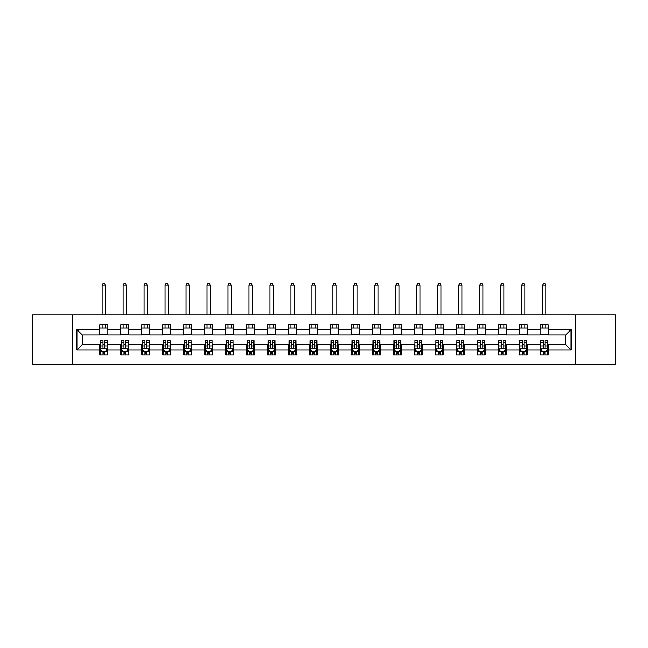 <?xml version="1.0" encoding="UTF-8"?>
<svg xmlns="http://www.w3.org/2000/svg" width="648" height="648" viewBox="0 0 648 648"><rect width="100%" height="100%" fill="white"/><g stroke="black" fill="none" stroke-linecap="round" stroke-linejoin="round"><path stroke-width="0.97" d="M575.537 364.67L615.6 364.67L615.6 314.928L575.537 314.928L575.537 364.67L72.463 364.67L72.463 314.928L32.4 314.928L32.4 364.67L72.463 364.67M575.537 314.928L72.463 314.928M548.249 329.581L548.249 324.672L540.181 324.672L540.181 329.581L527.27 329.581L527.27 324.672L519.21 324.672L519.21 329.581L506.299 329.581L506.299 324.672L498.231 324.672L498.231 329.581L485.328 329.581L485.328 324.672L477.26 324.672L477.26 329.581L464.357 329.581L464.357 324.672L456.289 324.672L456.289 329.581L443.386 329.581L443.386 324.672L435.318 324.672L435.318 329.581L422.407 329.581L422.407 324.672L414.347 324.672L414.347 329.581L401.436 329.581L401.436 324.672L393.368 324.672L393.368 329.581L380.465 329.581L380.465 324.672L372.398 324.672L372.398 329.581L359.494 329.581L359.494 324.672L351.427 324.672L351.427 329.581L338.523 329.581L338.523 324.672L330.456 324.672L330.456 329.581L317.544 329.581L317.544 324.672L309.477 324.672L309.477 329.581L296.573 329.581L296.573 324.672L288.506 324.672L288.506 329.581L275.603 329.581L275.603 324.672L267.535 324.672L267.535 329.581L254.632 329.581L254.632 324.672L246.564 324.672L246.564 329.581L233.653 329.581L233.653 324.672L225.593 324.672L225.593 329.581L212.682 329.581L212.682 324.672L204.614 324.672L204.614 329.581L191.711 329.581L191.711 324.672L183.643 324.672L183.643 329.581L170.74 329.581L170.74 324.672L162.672 324.672L162.672 329.581L149.769 329.581L149.769 324.672L141.701 324.672L141.701 329.581L128.79 329.581L128.79 324.672L120.731 324.672L120.731 329.581L107.819 329.581L107.819 324.672L99.752 324.672L99.752 329.581L76.901 329.581L76.901 350.017L82.28 344.639L99.752 344.639L99.752 354.918L107.819 354.918L107.819 344.639L120.731 344.639L120.731 354.918L128.79 354.918L128.79 344.639L141.701 344.639L141.701 354.918L149.769 354.918L149.769 344.639L162.672 344.639L162.672 354.918L170.74 354.918L170.74 344.639L183.643 344.639L183.643 354.918L191.711 354.918L191.711 344.639L204.614 344.639L204.614 354.918L212.682 354.918L212.682 344.639L225.593 344.639L225.593 354.918L233.653 354.918L233.653 344.639L246.564 344.639L246.564 354.918L254.632 354.918L254.632 344.639L267.535 344.639L267.535 354.918L275.603 354.918L275.603 344.639L288.506 344.639L288.506 354.918L296.573 354.918L296.573 344.639L309.477 344.639L309.477 354.918L317.544 354.918L317.544 344.639L330.456 344.639L330.456 354.918L338.523 354.918L338.523 344.639L351.427 344.639L351.427 354.918L359.494 354.918L359.494 344.639L372.398 344.639L372.398 354.918L380.465 354.918L380.465 344.639L393.368 344.639L393.368 354.918L401.436 354.918L401.436 344.639L414.347 344.639L414.347 354.918L422.407 354.918L422.407 344.639L435.318 344.639L435.318 354.918L443.386 354.918L443.386 344.639L456.289 344.639L456.289 354.918L464.357 354.918L464.357 344.639L477.26 344.639L477.26 354.918L485.328 354.918L485.328 344.639L498.231 344.639L498.231 354.918L506.299 354.918L506.299 344.639L519.21 344.639L519.21 354.918L527.27 354.918L527.27 344.639L540.181 344.639L540.181 354.918L548.249 354.918L548.249 344.639L565.72 344.639L565.72 334.959L548.249 334.959L548.249 329.581L571.099 329.581L571.099 350.017L548.249 350.017M540.181 350.017L527.27 350.017M519.21 350.017L506.299 350.017M498.231 350.017L485.328 350.017M477.26 350.017L464.357 350.017M456.289 350.017L443.386 350.017M435.318 350.017L422.407 350.017M414.347 350.017L401.436 350.017M393.368 350.017L380.465 350.017M372.398 350.017L359.494 350.017M351.427 350.017L338.523 350.017M330.456 350.017L317.544 350.017M309.477 350.017L296.573 350.017M288.506 350.017L275.603 350.017M267.535 350.017L254.632 350.017M246.564 350.017L233.653 350.017M225.593 350.017L212.682 350.017M204.614 350.017L191.711 350.017M183.643 350.017L170.74 350.017M162.672 350.017L149.769 350.017M141.701 350.017L128.79 350.017M120.731 350.017L107.819 350.017M99.752 350.017L76.901 350.017M540.181 329.581L540.181 334.959L527.27 334.959L527.27 329.581M519.21 329.581L519.21 334.959L506.299 334.959L506.299 329.581M498.231 329.581L498.231 334.959L485.328 334.959L485.328 329.581M477.26 329.581L477.26 334.959L464.357 334.959L464.357 329.581M456.289 329.581L456.289 334.959L443.386 334.959L443.386 329.581M435.318 329.581L435.318 334.959L422.407 334.959L422.407 329.581M414.347 329.581L414.347 334.959L401.436 334.959L401.436 329.581M393.368 329.581L393.368 334.959L380.465 334.959L380.465 329.581M372.398 329.581L372.398 334.959L359.494 334.959L359.494 329.581M351.427 329.581L351.427 334.959L338.523 334.959L338.523 329.581M330.456 329.581L330.456 334.959L317.544 334.959L317.544 329.581M309.477 329.581L309.477 334.959L296.573 334.959L296.573 329.581M288.506 329.581L288.506 334.959L275.603 334.959L275.603 329.581M267.535 329.581L267.535 334.959L254.632 334.959L254.632 329.581M246.564 329.581L246.564 334.959L233.653 334.959L233.653 329.581M225.593 329.581L225.593 334.959L212.682 334.959L212.682 329.581M204.614 329.581L204.614 334.959L191.711 334.959L191.711 329.581M183.643 329.581L183.643 334.959L170.74 334.959L170.74 329.581M162.672 329.581L162.672 334.959L149.769 334.959L149.769 329.581M141.701 329.581L141.701 334.959L128.79 334.959L128.79 329.581M120.731 329.581L120.731 334.959L107.819 334.959L107.819 329.581M99.752 329.581L99.752 334.959L82.28 334.959L76.901 329.581M82.28 334.959L82.28 344.639M571.099 350.017L565.72 344.639M565.72 334.959L571.099 329.581M99.752 328.034L107.819 328.034M99.752 334.822L107.819 334.822M99.752 344.768L100.424 344.768M102.983 344.768L104.595 344.768M107.147 344.768L107.819 344.768M99.752 351.556L100.424 351.556M102.983 351.556L104.595 351.556M107.147 351.556L107.819 351.556M120.731 344.768L121.403 344.768M123.954 344.768L125.566 344.768M128.118 344.768L128.79 344.768M120.731 351.556L121.403 351.556M123.954 351.556L125.566 351.556M128.118 351.556L128.79 351.556M120.731 328.034L128.79 328.034M120.731 334.822L128.79 334.822M141.701 344.768L142.374 344.768M144.925 344.768L146.537 344.768M149.097 344.768L149.769 344.768M141.701 351.556L142.374 351.556M144.925 351.556L146.537 351.556M149.097 351.556L149.769 351.556M141.701 328.034L149.769 328.034M141.701 334.822L149.769 334.822M162.672 344.768L163.345 344.768M165.896 344.768L167.508 344.768M170.068 344.768L170.74 344.768M162.672 351.556L163.345 351.556M165.896 351.556L167.508 351.556M170.068 351.556L170.74 351.556M162.672 328.034L170.74 328.034M162.672 334.822L170.74 334.822M183.643 344.768L184.316 344.768M186.875 344.768L188.487 344.768M191.038 344.768L191.711 344.768M183.643 351.556L184.316 351.556M186.875 351.556L188.487 351.556M191.038 351.556L191.711 351.556M183.643 328.034L191.711 328.034M183.643 334.822L191.711 334.822M204.614 344.768L205.286 344.768M207.846 344.768L209.458 344.768M212.009 344.768L212.682 344.768M204.614 351.556L205.286 351.556M207.846 351.556L209.458 351.556M212.009 351.556L212.682 351.556M204.614 328.034L212.682 328.034M204.614 334.822L212.682 334.822M225.593 344.768L226.265 344.768M228.817 344.768L230.429 344.768M232.98 344.768L233.653 344.768M225.593 351.556L226.265 351.556M228.817 351.556L230.429 351.556M232.98 351.556L233.653 351.556M225.593 328.034L233.653 328.034M225.593 334.822L233.653 334.822M246.564 344.768L247.236 344.768M249.788 344.768L251.4 344.768M253.959 344.768L254.632 344.768M246.564 351.556L247.236 351.556M249.788 351.556L251.4 351.556M253.959 351.556L254.632 351.556M246.564 328.034L254.632 328.034M246.564 334.822L254.632 334.822M267.535 344.768L268.207 344.768M270.759 344.768L272.379 344.768M274.93 344.768L275.603 344.768M267.535 351.556L268.207 351.556M270.759 351.556L272.379 351.556M274.93 351.556L275.603 351.556M267.535 328.034L275.603 328.034M267.535 334.822L275.603 334.822M288.506 344.768L289.178 344.768M291.738 344.768L293.35 344.768M295.901 344.768L296.573 344.768M288.506 351.556L289.178 351.556M291.738 351.556L293.35 351.556M295.901 351.556L296.573 351.556M288.506 328.034L296.573 328.034M288.506 334.822L296.573 334.822M309.477 344.768L310.149 344.768M312.709 344.768L314.321 344.768M316.872 344.768L317.544 344.768M309.477 351.556L310.149 351.556M312.709 351.556L314.321 351.556M316.872 351.556L317.544 351.556M309.477 328.034L317.544 328.034M309.477 334.822L317.544 334.822M330.456 344.768L331.128 344.768M333.68 344.768L335.291 344.768M337.851 344.768L338.523 344.768M330.456 351.556L331.128 351.556M333.68 351.556L335.291 351.556M337.851 351.556L338.523 351.556M330.456 328.034L338.523 328.034M330.456 334.822L338.523 334.822M351.427 344.768L352.099 344.768M354.65 344.768L356.262 344.768M358.822 344.768L359.494 344.768M351.427 351.556L352.099 351.556M354.65 351.556L356.262 351.556M358.822 351.556L359.494 351.556M351.427 328.034L359.494 328.034M351.427 334.822L359.494 334.822M372.398 344.768L373.07 344.768M375.621 344.768L377.241 344.768M379.793 344.768L380.465 344.768M372.398 351.556L373.07 351.556M375.621 351.556L377.241 351.556M379.793 351.556L380.465 351.556M372.398 328.034L380.465 328.034M372.398 334.822L380.465 334.822M393.368 344.768L394.041 344.768M396.6 344.768L398.212 344.768M400.764 344.768L401.436 344.768M393.368 351.556L394.041 351.556M396.6 351.556L398.212 351.556M400.764 351.556L401.436 351.556M393.368 328.034L401.436 328.034M393.368 334.822L401.436 334.822M414.347 344.768L415.02 344.768M417.571 344.768L419.183 344.768M421.735 344.768L422.407 344.768M414.347 351.556L415.02 351.556M417.571 351.556L419.183 351.556M421.735 351.556L422.407 351.556M414.347 328.034L422.407 328.034M414.347 334.822L422.407 334.822M435.318 344.768L435.991 344.768M438.542 344.768L440.154 344.768M442.714 344.768L443.386 344.768M435.318 351.556L435.991 351.556M438.542 351.556L440.154 351.556M442.714 351.556L443.386 351.556M435.318 328.034L443.386 328.034M435.318 334.822L443.386 334.822M456.289 344.768L456.962 344.768M459.513 344.768L461.125 344.768M463.685 344.768L464.357 344.768M456.289 351.556L456.962 351.556M459.513 351.556L461.125 351.556M463.685 351.556L464.357 351.556M456.289 328.034L464.357 328.034M456.289 334.822L464.357 334.822M477.26 344.768L477.932 344.768M480.492 344.768L482.104 344.768M484.655 344.768L485.328 344.768M477.26 351.556L477.932 351.556M480.492 351.556L482.104 351.556M484.655 351.556L485.328 351.556M477.26 328.034L485.328 328.034M477.26 334.822L485.328 334.822M498.231 344.768L498.903 344.768M501.463 344.768L503.075 344.768M505.626 344.768L506.299 344.768M498.231 351.556L498.903 351.556M501.463 351.556L503.075 351.556M505.626 351.556L506.299 351.556M498.231 328.034L506.299 328.034M498.231 334.822L506.299 334.822M519.21 344.768L519.882 344.768M522.434 344.768L524.046 344.768M526.597 344.768L527.27 344.768M519.21 351.556L519.882 351.556M522.434 351.556L524.046 351.556M526.597 351.556L527.27 351.556M519.21 328.034L527.27 328.034M519.21 334.822L527.27 334.822M540.181 344.768L540.853 344.768M543.405 344.768L545.017 344.768M547.576 344.768L548.249 344.768M540.181 351.556L540.853 351.556M543.405 351.556L545.017 351.556M547.576 351.556L548.249 351.556M540.181 328.034L548.249 328.034M540.181 334.822L548.249 334.822M102.983 353.176L104.595 353.176M100.424 342.29L102.983 342.29L102.983 340.605L100.424 340.605L100.424 348.802L101.768 351.491L105.802 351.491L107.147 348.802L107.147 340.605L104.595 340.605L104.595 342.29L107.147 342.29M107.147 348.802L107.147 354.918M100.424 348.802L100.424 354.918M104.595 351.491L104.595 354.918M102.983 354.918L102.983 351.491M102.983 342.29L102.983 347.798C103.518 348.835 104.053 348.835 104.595 347.798L104.595 342.29M105.47 328.034L105.47 324.672M105.47 314.928L105.47 285.079L102.109 285.079L102.109 314.928M102.109 328.034L102.109 324.672M102.109 285.079L103.113 283.33L104.458 283.33L105.47 285.079M123.954 353.176L125.566 353.176M121.403 342.29L123.954 342.29L123.954 340.605L121.403 340.605L121.403 348.802L122.747 351.491L126.773 351.491L128.118 348.802L128.118 340.605L125.566 340.605L125.566 342.29L128.118 342.29M128.118 348.802L128.118 354.918M121.403 348.802L121.403 354.918M125.566 351.491L125.566 354.918M123.954 354.918L123.954 351.491M123.954 342.29L123.954 347.798C124.489 348.835 125.032 348.835 125.566 347.798L125.566 342.29M126.441 328.034L126.441 324.672M126.441 314.928L126.441 285.079L123.079 285.079L123.079 314.928M123.079 328.034L123.079 324.672M123.079 285.079L124.092 283.33L125.428 283.33L126.441 285.079M144.925 353.176L146.537 353.176M142.374 342.29L144.925 342.29L144.925 340.605L142.374 340.605L142.374 348.802L143.718 351.491L147.752 351.491L149.097 348.802L149.097 340.605L146.537 340.605L146.537 342.29L149.097 342.29M149.097 348.802L149.097 354.918M142.374 348.802L142.374 354.918M146.537 351.491L146.537 354.918M144.925 354.918L144.925 351.491M144.925 342.29L144.925 347.798C145.46 348.835 146.002 348.835 146.537 347.798L146.537 342.29M147.412 328.034L147.412 324.672M147.412 314.928L147.412 285.079L144.05 285.079L144.05 314.928M144.05 328.034L144.05 324.672M144.05 285.079L145.063 283.33L146.407 283.33L147.412 285.079M165.896 353.176L167.508 353.176M163.345 342.29L165.896 342.29L165.896 340.605L163.345 340.605L163.345 348.802L164.689 351.491L168.723 351.491L170.068 348.802L170.068 340.605L167.508 340.605L167.508 342.29L170.068 342.29M170.068 348.802L170.068 354.918M163.345 348.802L163.345 354.918M167.508 351.491L167.508 354.918M165.896 354.918L165.896 351.491M165.896 342.29L165.896 347.798C166.439 348.835 166.973 348.835 167.508 347.798L167.508 342.29M168.383 328.034L168.383 324.672M168.383 314.928L168.383 285.079L165.021 285.079L165.021 314.928M165.021 328.034L165.021 324.672M165.021 285.079L166.034 283.33L167.378 283.33L168.383 285.079M186.875 353.176L188.487 353.176M184.316 342.29L186.875 342.29L186.875 340.605L184.316 340.605L184.316 348.802L185.66 351.491L189.694 351.491L191.038 348.802L191.038 340.605L188.487 340.605L188.487 342.29L191.038 342.29M191.038 348.802L191.038 354.918M184.316 348.802L184.316 354.918M188.487 351.491L188.487 354.918M186.875 354.918L186.875 351.491M186.875 342.29L186.875 347.798C187.41 348.835 187.944 348.835 188.487 347.798L188.487 342.29M189.362 328.034L189.362 324.672M189.362 314.928L189.362 285.079L186 285.079L186 314.928M186 328.034L186 324.672M186 285.079L187.005 283.33L188.349 283.33L189.362 285.079M207.846 353.176L209.458 353.176M205.286 342.29L207.846 342.29L207.846 340.605L205.286 340.605L205.286 348.802L206.631 351.491L210.665 351.491L212.009 348.802L212.009 340.605L209.458 340.605L209.458 342.29L212.009 342.29M212.009 348.802L212.009 354.918M205.286 348.802L205.286 354.918M209.458 351.491L209.458 354.918M207.846 354.918L207.846 351.491M207.846 342.29L207.846 347.798C208.381 348.835 208.915 348.835 209.458 347.798L209.458 342.29M210.333 328.034L210.333 324.672M210.333 314.928L210.333 285.079L206.971 285.079L206.971 314.928M206.971 328.034L206.971 324.672M206.971 285.079L207.976 283.33L209.32 283.33L210.333 285.079M228.817 353.176L230.429 353.176M226.265 342.29L228.817 342.29L228.817 340.605L226.265 340.605L226.265 348.802L227.61 351.491L231.644 351.491L232.98 348.802L232.98 340.605L230.429 340.605L230.429 342.29L232.98 342.29M232.98 348.802L232.98 354.918M226.265 348.802L226.265 354.918M230.429 351.491L230.429 354.918M228.817 354.918L228.817 351.491M228.817 342.29L228.817 347.798C229.351 348.835 229.894 348.835 230.429 347.798L230.429 342.29M231.304 328.034L231.304 324.672M231.304 314.928L231.304 285.079L227.942 285.079L227.942 314.928M227.942 328.034L227.942 324.672M227.942 285.079L228.955 283.33L230.299 283.33L231.304 285.079M249.788 353.176L251.4 353.176M247.236 342.29L249.788 342.29L249.788 340.605L247.236 340.605L247.236 348.802L248.581 351.491L252.615 351.491L253.959 348.802L253.959 340.605L251.4 340.605L251.4 342.29L253.959 342.29M253.959 348.802L253.959 354.918M247.236 348.802L247.236 354.918M251.4 351.491L251.4 354.918M249.788 354.918L249.788 351.491M249.788 342.29L249.788 347.798C250.322 348.835 250.865 348.835 251.4 347.798L251.4 342.29M252.275 328.034L252.275 324.672M252.275 314.928L252.275 285.079L248.913 285.079L248.913 314.928M248.913 328.034L248.913 324.672M248.913 285.079L249.926 283.33L251.27 283.33L252.275 285.079M270.759 353.176L272.379 353.176M268.207 342.29L270.759 342.29L270.759 340.605L268.207 340.605L268.207 348.802L269.552 351.491L273.586 351.491L274.93 348.802L274.93 340.605L272.379 340.605L272.379 342.29L274.93 342.29M274.93 348.802L274.93 354.918M268.207 348.802L268.207 354.918M272.379 351.491L272.379 354.918M270.759 354.918L270.759 351.491M270.759 342.29L270.759 347.798C271.301 348.835 271.836 348.835 272.379 347.798L272.379 342.29M273.245 328.034L273.245 324.672M273.245 314.928L273.245 285.079L269.892 285.079L269.892 314.928M269.892 328.034L269.892 324.672M269.892 285.079L270.896 283.33L272.241 283.33L273.245 285.079M291.738 353.176L293.35 353.176M289.178 342.29L291.738 342.29L291.738 340.605L289.178 340.605L289.178 348.802L290.523 351.491L294.557 351.491L295.901 348.802L295.901 340.605L293.35 340.605L293.35 342.29L295.901 342.29M295.901 348.802L295.901 354.918M289.178 348.802L289.178 354.918M293.35 351.491L293.35 354.918M291.738 354.918L291.738 351.491M291.738 342.29L291.738 347.798C292.272 348.835 292.807 348.835 293.35 347.798L293.35 342.29M294.224 328.034L294.224 324.672M294.224 314.928L294.224 285.079L290.863 285.079L290.863 314.928M290.863 328.034L290.863 324.672M290.863 285.079L291.867 283.33L293.212 283.33L294.224 285.079M312.709 353.176L314.321 353.176M310.149 342.29L312.709 342.29L312.709 340.605L310.149 340.605L310.149 348.802L311.494 351.491L315.527 351.491L316.872 348.802L316.872 340.605L314.321 340.605L314.321 342.29L316.872 342.29M316.872 348.802L316.872 354.918M310.149 348.802L310.149 354.918M314.321 351.491L314.321 354.918M312.709 354.918L312.709 351.491M312.709 342.29L312.709 347.798C313.243 348.835 313.778 348.835 314.321 347.798L314.321 342.29M315.195 328.034L315.195 324.672M315.195 314.928L315.195 285.079L311.834 285.079L311.834 314.928M311.834 328.034L311.834 324.672M311.834 285.079L312.838 283.33L314.183 283.33L315.195 285.079M333.68 353.176L335.291 353.176M331.128 342.29L333.68 342.29L333.68 340.605L331.128 340.605L331.128 348.802L332.473 351.491L336.506 351.491L337.851 348.802L337.851 340.605L335.291 340.605L335.291 342.29L337.851 342.29M337.851 348.802L337.851 354.918M331.128 348.802L331.128 354.918M335.291 351.491L335.291 354.918M333.68 354.918L333.68 351.491M333.68 342.29L333.68 347.798C334.214 348.835 334.757 348.835 335.291 347.798L335.291 342.29M336.166 328.034L336.166 324.672M336.166 314.928L336.166 285.079L332.805 285.079L332.805 314.928M332.805 328.034L332.805 324.672M332.805 285.079L333.817 283.33L335.162 283.33L336.166 285.079M354.65 353.176L356.262 353.176M352.099 342.29L354.65 342.29L354.65 340.605L352.099 340.605L352.099 348.802L353.444 351.491L357.477 351.491L358.822 348.802L358.822 340.605L356.262 340.605L356.262 342.29L358.822 342.29M358.822 348.802L358.822 354.918M352.099 348.802L352.099 354.918M356.262 351.491L356.262 354.918M354.65 354.918L354.65 351.491M354.65 342.29L354.65 347.798C355.193 348.835 355.728 348.835 356.262 347.798L356.262 342.29M357.137 328.034L357.137 324.672M357.137 314.928L357.137 285.079L353.776 285.079L353.776 314.928M353.776 328.034L353.776 324.672M353.776 285.079L354.788 283.33L356.133 283.33L357.137 285.079M375.621 353.176L377.241 353.176M373.07 342.29L375.621 342.29L375.621 340.605L373.07 340.605L373.07 348.802L374.414 351.491L378.448 351.491L379.793 348.802L379.793 340.605L377.241 340.605L377.241 342.29L379.793 342.29M379.793 348.802L379.793 354.918M373.07 348.802L373.07 354.918M377.241 351.491L377.241 354.918M375.621 354.918L375.621 351.491M375.621 342.29L375.621 347.798C376.164 348.835 376.699 348.835 377.241 347.798L377.241 342.29M378.108 328.034L378.108 324.672M378.108 314.928L378.108 285.079L374.755 285.079L374.755 314.928M374.755 328.034L374.755 324.672M374.755 285.079L375.759 283.33L377.104 283.33L378.108 285.079M396.6 353.176L398.212 353.176M394.041 342.29L396.6 342.29L396.6 340.605L394.041 340.605L394.041 348.802L395.385 351.491L399.419 351.491L400.764 348.802L400.764 340.605L398.212 340.605L398.212 342.29L400.764 342.29M400.764 348.802L400.764 354.918M394.041 348.802L394.041 354.918M398.212 351.491L398.212 354.918M396.6 354.918L396.6 351.491M396.6 342.29L396.6 347.798C397.135 348.835 397.67 348.835 398.212 347.798L398.212 342.29M399.087 328.034L399.087 324.672M399.087 314.928L399.087 285.079L395.726 285.079L395.726 314.928M395.726 328.034L395.726 324.672M395.726 285.079L396.73 283.33L398.075 283.33L399.087 285.079M417.571 353.176L419.183 353.176M415.02 342.29L417.571 342.29L417.571 340.605L415.02 340.605L415.02 348.802L416.356 351.491L420.39 351.491L421.735 348.802L421.735 340.605L419.183 340.605L419.183 342.29L421.735 342.29M421.735 348.802L421.735 354.918M415.02 348.802L415.02 354.918M419.183 351.491L419.183 354.918M417.571 354.918L417.571 351.491M417.571 342.29L417.571 347.798C418.106 348.835 418.649 348.835 419.183 347.798L419.183 342.29M420.058 328.034L420.058 324.672M420.058 314.928L420.058 285.079L416.696 285.079L416.696 314.928M416.696 328.034L416.696 324.672M416.696 285.079L417.701 283.33L419.045 283.33L420.058 285.079M438.542 353.176L440.154 353.176M435.991 342.29L438.542 342.29L438.542 340.605L435.991 340.605L435.991 348.802L437.335 351.491L441.369 351.491L442.714 348.802L442.714 340.605L440.154 340.605L440.154 342.29L442.714 342.29M442.714 348.802L442.714 354.918M435.991 348.802L435.991 354.918M440.154 351.491L440.154 354.918M438.542 354.918L438.542 351.491M438.542 342.29L438.542 347.798C439.077 348.835 439.619 348.835 440.154 347.798L440.154 342.29M441.029 328.034L441.029 324.672M441.029 314.928L441.029 285.079L437.667 285.079L437.667 314.928M437.667 328.034L437.667 324.672M437.667 285.079L438.68 283.33L440.024 283.33L441.029 285.079M459.513 353.176L461.125 353.176M456.962 342.29L459.513 342.29L459.513 340.605L456.962 340.605L456.962 348.802L458.306 351.491L462.34 351.491L463.685 348.802L463.685 340.605L461.125 340.605L461.125 342.29L463.685 342.29M463.685 348.802L463.685 354.918M456.962 348.802L456.962 354.918M461.125 351.491L461.125 354.918M459.513 354.918L459.513 351.491M459.513 342.29L459.513 347.798C460.056 348.835 460.59 348.835 461.125 347.798L461.125 342.29M462 328.034L462 324.672M462 314.928L462 285.079L458.638 285.079L458.638 314.928M458.638 328.034L458.638 324.672M458.638 285.079L459.651 283.33L460.995 283.33L462 285.079M480.492 353.176L482.104 353.176M477.932 342.29L480.492 342.29L480.492 340.605L477.932 340.605L477.932 348.802L479.277 351.491L483.311 351.491L484.655 348.802L484.655 340.605L482.104 340.605L482.104 342.29L484.655 342.29M484.655 348.802L484.655 354.918M477.932 348.802L477.932 354.918M482.104 351.491L482.104 354.918M480.492 354.918L480.492 351.491M480.492 342.29L480.492 347.798C481.027 348.835 481.561 348.835 482.104 347.798L482.104 342.29M482.979 328.034L482.979 324.672M482.979 314.928L482.979 285.079L479.617 285.079L479.617 314.928M479.617 328.034L479.617 324.672M479.617 285.079L480.622 283.33L481.966 283.33L482.979 285.079M501.463 353.176L503.075 353.176M498.903 342.29L501.463 342.29L501.463 340.605L498.903 340.605L498.903 348.802L500.248 351.491L504.282 351.491L505.626 348.802L505.626 340.605L503.075 340.605L503.075 342.29L505.626 342.29M505.626 348.802L505.626 354.918M498.903 348.802L498.903 354.918M503.075 351.491L503.075 354.918M501.463 354.918L501.463 351.491M501.463 342.29L501.463 347.798C501.998 348.835 502.532 348.835 503.075 347.798L503.075 342.29M503.95 328.034L503.95 324.672M503.95 314.928L503.95 285.079L500.588 285.079L500.588 314.928M500.588 328.034L500.588 324.672M500.588 285.079L501.593 283.33L502.937 283.33L503.95 285.079M522.434 353.176L524.046 353.176M519.882 342.29L522.434 342.29L522.434 340.605L519.882 340.605L519.882 348.802L521.227 351.491L525.253 351.491L526.597 348.802L526.597 340.605L524.046 340.605L524.046 342.29L526.597 342.29M526.597 348.802L526.597 354.918M519.882 348.802L519.882 354.918M524.046 351.491L524.046 354.918M522.434 354.918L522.434 351.491M522.434 342.29L522.434 347.798C522.968 348.835 523.511 348.835 524.046 347.798L524.046 342.29M524.92 328.034L524.92 324.672M524.92 314.928L524.92 285.079L521.559 285.079L521.559 314.928M521.559 328.034L521.559 324.672M521.559 285.079L522.572 283.33L523.908 283.33L524.92 285.079M543.405 353.176L545.017 353.176M540.853 342.29L543.405 342.29L543.405 340.605L540.853 340.605L540.853 348.802L542.198 351.491L546.232 351.491L547.576 348.802L547.576 340.605L545.017 340.605L545.017 342.29L547.576 342.29M547.576 348.802L547.576 354.918M540.853 348.802L540.853 354.918M545.017 351.491L545.017 354.918M543.405 354.918L543.405 351.491M543.405 342.29L543.405 347.798C543.939 348.835 544.482 348.835 545.017 347.798L545.017 342.29M545.891 328.034L545.891 324.672M545.891 314.928L545.891 285.079L542.53 285.079L542.53 314.928M542.53 328.034L542.53 324.672M542.53 285.079L543.542 283.33L544.887 283.33L545.891 285.079M100.456 348.875L107.114 348.875M107.147 351.329L105.883 351.329M101.687 351.329L100.424 351.329M104.595 345.894L107.147 345.894M100.424 345.894L102.983 345.894M102.983 352.318L104.595 352.318M121.435 348.875L128.085 348.875M128.118 351.329L126.854 351.329M122.666 351.329L121.403 351.329M125.566 345.894L128.118 345.894M121.403 345.894L123.954 345.894M123.954 352.318L125.566 352.318M142.406 348.875L149.056 348.875M149.097 351.329L147.833 351.329M143.637 351.329L142.374 351.329M146.537 345.894L149.097 345.894M142.374 345.894L144.925 345.894M144.925 352.318L146.537 352.318M163.377 348.875L170.035 348.875M170.068 351.329L168.804 351.329M164.608 351.329L163.345 351.329M167.508 345.894L170.068 345.894M163.345 345.894L165.896 345.894M165.896 352.318L167.508 352.318M184.348 348.875L191.006 348.875M191.038 351.329L189.775 351.329M185.579 351.329L184.316 351.329M188.487 345.894L191.038 345.894M184.316 345.894L186.875 345.894M186.875 352.318L188.487 352.318M205.327 348.875L211.977 348.875M212.009 351.329L210.746 351.329M206.55 351.329L205.286 351.329M209.458 345.894L212.009 345.894M205.286 345.894L207.846 345.894M207.846 352.318L209.458 352.318M226.298 348.875L232.948 348.875M232.98 351.329L231.717 351.329M227.529 351.329L226.265 351.329M230.429 345.894L232.98 345.894M226.265 345.894L228.817 345.894M228.817 352.318L230.429 352.318M247.269 348.875L253.927 348.875M253.959 351.329L252.696 351.329M248.5 351.329L247.236 351.329M251.4 345.894L253.959 345.894M247.236 345.894L249.788 345.894M249.788 352.318L251.4 352.318M268.24 348.875L274.898 348.875M274.93 351.329L273.667 351.329M269.471 351.329L268.207 351.329M272.379 345.894L274.93 345.894M268.207 345.894L270.759 345.894M270.759 352.318L272.379 352.318M289.211 348.875L295.869 348.875M295.901 351.329L294.638 351.329M290.442 351.329L289.178 351.329M293.35 345.894L295.901 345.894M289.178 345.894L291.738 345.894M291.738 352.318L293.35 352.318M310.19 348.875L316.84 348.875M316.872 351.329L315.608 351.329M311.413 351.329L310.149 351.329M314.321 345.894L316.872 345.894M310.149 345.894L312.709 345.894M312.709 352.318L314.321 352.318M331.16 348.875L337.811 348.875M337.851 351.329L336.587 351.329M332.392 351.329L331.128 351.329M335.291 345.894L337.851 345.894M331.128 345.894L333.68 345.894M333.68 352.318L335.291 352.318M352.131 348.875L358.79 348.875M358.822 351.329L357.558 351.329M353.363 351.329L352.099 351.329M356.262 345.894L358.822 345.894M352.099 345.894L354.65 345.894M354.65 352.318L356.262 352.318M373.102 348.875L379.76 348.875M379.793 351.329L378.529 351.329M374.333 351.329L373.07 351.329M377.241 345.894L379.793 345.894M373.07 345.894L375.621 345.894M375.621 352.318L377.241 352.318M394.073 348.875L400.731 348.875M400.764 351.329L399.5 351.329M395.304 351.329L394.041 351.329M398.212 345.894L400.764 345.894M394.041 345.894L396.6 345.894M396.6 352.318L398.212 352.318M415.052 348.875L421.702 348.875M421.735 351.329L420.471 351.329M416.283 351.329L415.02 351.329M419.183 345.894L421.735 345.894M415.02 345.894L417.571 345.894M417.571 352.318L419.183 352.318M436.023 348.875L442.673 348.875M442.714 351.329L441.45 351.329M437.254 351.329L435.991 351.329M440.154 345.894L442.714 345.894M435.991 345.894L438.542 345.894M438.542 352.318L440.154 352.318M456.994 348.875L463.652 348.875M463.685 351.329L462.421 351.329M458.225 351.329L456.962 351.329M461.125 345.894L463.685 345.894M456.962 345.894L459.513 345.894M459.513 352.318L461.125 352.318M477.965 348.875L484.623 348.875M484.655 351.329L483.392 351.329M479.196 351.329L477.932 351.329M482.104 345.894L484.655 345.894M477.932 345.894L480.492 345.894M480.492 352.318L482.104 352.318M498.944 348.875L505.594 348.875M505.626 351.329L504.363 351.329M500.167 351.329L498.903 351.329M503.075 345.894L505.626 345.894M498.903 345.894L501.463 345.894M501.463 352.318L503.075 352.318M519.915 348.875L526.565 348.875M526.597 351.329L525.334 351.329M521.146 351.329L519.882 351.329M524.046 345.894L526.597 345.894M519.882 345.894L522.434 345.894M522.434 352.318L524.046 352.318M540.886 348.875L547.544 348.875M547.576 351.329L546.313 351.329M542.117 351.329L540.853 351.329M545.017 345.894L547.576 345.894M540.853 345.894L543.405 345.894M543.405 352.318L545.017 352.318"/></g></svg>
